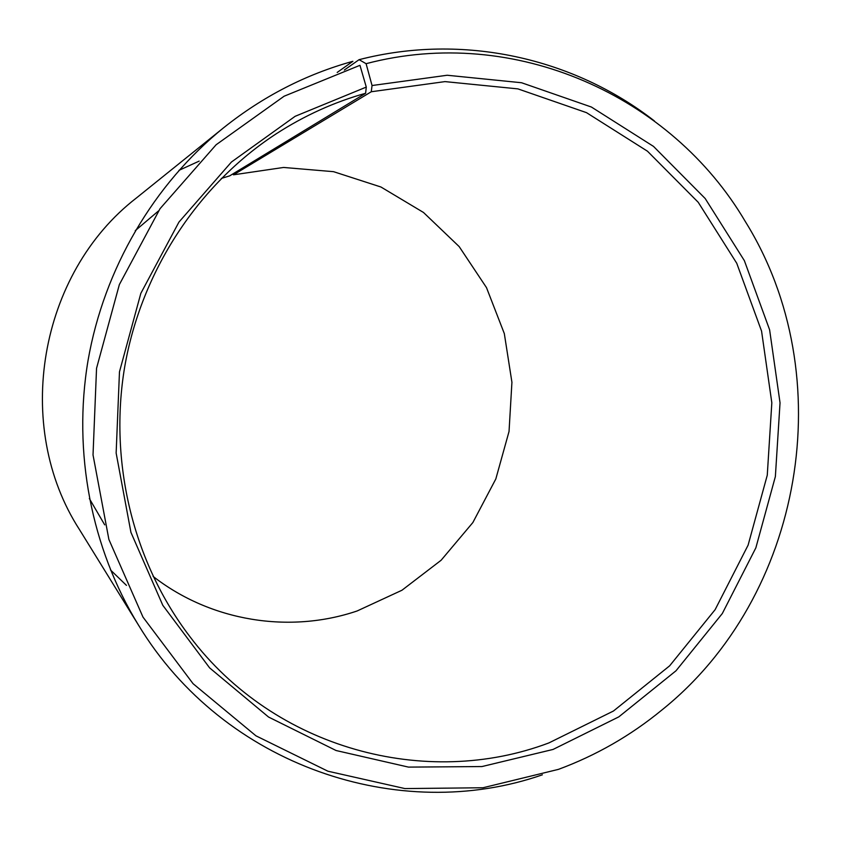 <?xml version="1.0" encoding="UTF-8"?>
<svg xmlns="http://www.w3.org/2000/svg" width="841" height="841" viewBox="0 0 841 841"><rect width="100%" height="100%" fill="white"/><g stroke="black" fill="none" stroke-linecap="round" stroke-linejoin="round"><path stroke-width="1.26" d="M232.883 173.919L233.493 174.812L371.27 91.753L444.973 81.609L517.93 88.883L586.492 112.652L647.475 151.212L698.24 202.313L736.748 263.265L761.568 331.123L771.828 402.818L767.265 475.207L748.101 545.157L715.134 609.651L669.657 665.82L613.467 711.013L548.9 742.918C426.366 789.205 274.86 749.31 189.835 636.553C133.404 562.64 108.573 462.298 124.72 366.718C141.33 271.212 198.15 184.862 275.974 133.961C304.169 115.701 334.045 102.139 365.614 93.277L366.287 87.086L359.959 65.314L284.1 96.221L216.116 144.757L160.053 208.673L119.348 284.605L96.547 368.295L93.025 454.928L108.888 539.459L143.002 617.126L193.073 683.691L255.948 735.822L327.906 771.208L404.942 788.585L483.049 787.744L558.477 769.357C596.153 755.397 630.529 735.686 661.604 710.235C803.565 596.668 841.399 375.948 745.347 221.593C671.538 96.042 514.734 24.484 366.098 63.685L359.086 59.669L344.337 70.024M221.309 178.439L229.677 175.864L365.614 93.277M233.493 174.812L283.585 167.454L333.572 171.68L380.962 187.017L423.475 212.458L459.175 246.592L486.497 287.633L504.316 333.583L511.927 382.266L509.036 431.475L495.822 478.96L472.852 522.555L441.115 560.253L401.966 590.235L357.141 610.965C289.872 633.83 211.112 621.594 153.104 576.411M104.704 524.858L89.346 498.545M135.264 230.634L158.507 210.933M359.086 59.669C463.16 32.841 573.657 57.997 654.435 120.988M371.27 91.753L372.048 85.53L447.212 75.248L521.567 82.744L591.412 107.038L653.51 146.408L705.189 198.518L744.369 260.647L769.61 329.798L780.038 402.828L775.37 476.563L755.859 547.827L722.303 613.541L676.006 670.782L618.808 716.868L553.042 749.447L481.967 766.55L408.463 767.108L336.074 750.519L268.563 717.047L209.64 667.901L162.797 605.299L130.933 532.374L116.142 453.057L119.475 371.827L140.836 293.341L178.944 222.087L231.433 162.029L295.128 116.31L366.287 87.086M372.048 85.53L366.098 63.685M542.371 774.813C399.748 824.527 224.032 766.445 138.429 625.01C91.343 548.353 72.599 452.216 88.053 360.432C104.042 268.742 153.724 184.337 223.664 127.727C262.949 96.4 306.019 74.26 352.884 61.309L337.178 72.452M126.455 585.378L110.486 569.956M138.429 625.01L79.569 529.746C12.626 426.261 38.844 273.241 136.442 197.95L223.664 127.727M178.975 170.345L199.17 161.115"/></g></svg>
